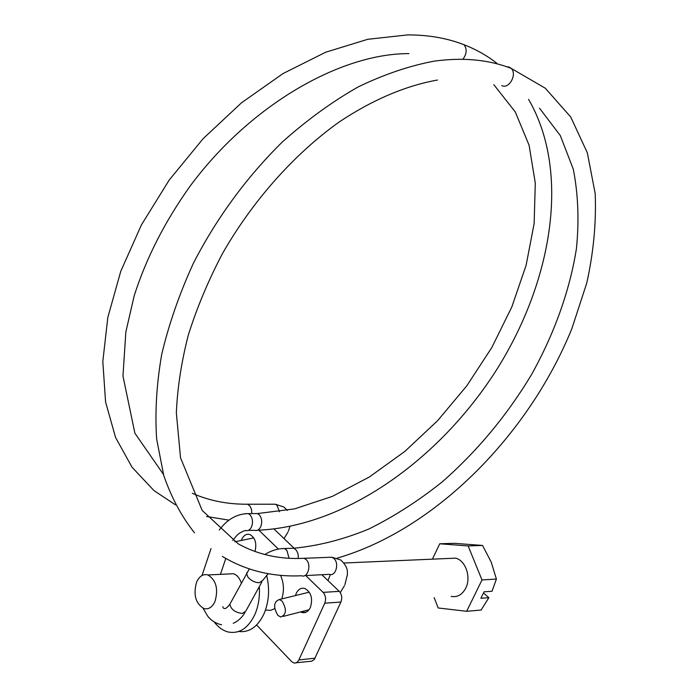 <?xml version="1.0" encoding="UTF-8"?>
<svg xmlns="http://www.w3.org/2000/svg" width="698" height="698" viewBox="0 0 698 698"><rect width="100%" height="100%" fill="white"/><g stroke="black" fill="none" stroke-linecap="round" stroke-linejoin="round"><path stroke-width="1.05" d="M196.635 582.036C193.102 594.696 195.545 603.552 203.956 608.586C208.554 609.659 212.227 607.304 214.984 601.519C218.535 588.938 216.179 580.082 207.908 574.951C203.17 573.747 199.419 576.112 196.635 582.036M214.225 621.997C218.151 627.136 222.653 630.434 227.74 631.882C239.004 634.273 248.043 628.497 254.857 614.554C258.487 606.117 259.961 596.807 259.298 586.617M238.699 631.489C249.273 632.72 257.702 626.848 263.992 613.856C269.009 601.798 269.89 588.946 266.636 575.3M448.57 558.452L455.646 558.147C465.618 560.415 471.403 577.42 465.723 588.213C462.181 594.775 457.321 597.497 451.152 596.38M432.411 559.159L439.731 543.786L454.215 543.323L482.536 545.443L491.209 562.073L496.4 579.052L492.029 591.25L484.054 591.825L480.878 598.299L488.862 597.68L483.496 592.977M488.862 597.68L481.131 610.035L466.657 611.3L438.178 607.975L434.147 597.636M439.731 543.786L468.131 545.932L482.004 579.951L466.657 611.3M482.536 545.443L468.131 545.932M496.4 579.052L482.004 579.951M241.342 583.092C239.658 578.127 237.05 575.012 233.533 573.73L228.281 573.983M280.535 575.309C283.92 582.943 284.33 590.822 281.756 598.936M295.463 595.569L296.214 593.457C298.299 589.252 301.152 587.576 304.764 588.44C311.151 592.131 313.027 598.474 310.383 607.478C308.307 611.596 305.506 613.272 301.972 612.486L300.611 611.919M241.281 540.47L241.648 539.51C243.681 535.279 246.411 533.612 249.849 534.511C255.232 537.661 256.943 543.332 254.979 551.525M258.879 530.21L278.354 549.056M305.724 575.553L323.113 592.375L339.237 591.337C341.828 594.364 342.378 597.933 340.894 602.034L314.318 659.453L311.823 661.163L296.388 662.725M274.035 529.04L294.102 548.218M321.848 574.724L339.237 591.337M340.894 602.034L324.762 603.194L298.866 659.968L315.095 658.153M298.866 659.968L297.444 661.992L295.577 663.013L293.954 662.995L291.633 661.591L256.602 624.98M274.733 608.673L270.466 610.357L266.043 610.104M324.762 603.194C326.254 599.05 325.696 595.438 323.113 592.375M277.891 615.392C273.119 607.068 273.607 601.781 279.331 599.53L282.088 601.118C286.887 609.406 286.433 614.711 280.736 617.023L277.891 615.392M268.259 573.686L262.753 580.335L259.342 582.743C255.014 582.603 251.228 580.762 247.991 577.229L246.551 573.529L247.432 571.924M289.094 558.26L286.843 550.312L284.4 548.523L281.242 548.645M506.574 66.703L509.392 67.156L511.128 68.352C517.515 74.049 509.06 89.527 501.775 85.584M298.247 558.47C298.552 554.692 297.645 551.69 295.516 549.457L293.596 548.235L290.473 548.34M222.392 556.437C246.132 570.676 272.517 577.115 301.527 575.763C307.914 578.372 311.832 564.49 306.09 559.552L304.101 558.295L300.899 558.417M261.89 581.905L245.923 610.916L242.459 613.446C235.243 612.591 231.038 609.52 229.834 604.241L230.733 602.592M245.33 513.667L248.235 513.623L249.404 514.278C252.571 517.41 253.313 521.563 251.62 526.728C250.059 529.939 247.999 531.187 245.426 530.471C238.088 532.958 236.727 535.514 232.722 540.479M254.569 513.588L257.405 513.562L259.098 514.653C261.846 517.907 262.413 521.886 260.799 526.589C259.246 529.773 257.178 531.012 254.604 530.305L248.235 530.419M463.158 58.937C466.814 53.606 467.102 48.869 464.013 44.716L460.043 43.259M244.876 504.209L247.633 504.209L250.12 506.268L251.55 509.619L251.804 513.606M272.534 504.218L275.3 504.218L276.931 505.247L279.532 511.739M304.703 575.606L329.334 574.341C335.712 576.888 339.594 563.277 333.853 558.452L331.855 557.222L328.653 557.344M343.992 563.007L455.646 558.147M207.908 574.951L233.533 573.73M301.972 612.486L306.108 612.163M223.238 607.845C224.625 609.52 226.824 608.316 229.834 604.241L249.326 568.957M264.769 554.535C271.4 550.495 277.952 548.497 284.4 548.523L293.596 548.235C318.253 545.932 343.303 539.537 368.762 529.058C394.056 516.52 418.53 500.806 442.192 481.925C477.057 451.318 506.765 415.668 531.318 374.966C554.142 334.054 569.751 290.865 576.443 248.497C579.227 220.559 578.18 194.131 573.294 169.204L560.302 135.552L539.51 108.199M337.099 558.164C435.456 529.642 528.805 434.723 571.845 328.697L586.782 282.987C593.553 252.344 596.354 222.531 595.185 193.555L587.341 152.827L570.772 117.063L545.286 88.21L511.128 68.352C488.548 59.609 462.879 57.21 434.104 61.162C409.351 65.821 383.996 74.433 358.039 86.988C332.108 101.76 306.946 120.03 282.55 141.799C247.005 176.603 216.301 218.474 193.233 263.582C179.334 294.015 168.811 324.352 161.666 354.61C156.544 384.336 154.869 412.466 156.649 439.007L163.76 475.513C171.385 497.543 181.637 516.651 194.533 532.836M437.463 80.043C406.227 85.557 372.601 99.657 339.01 122.106C294.416 153.944 252.72 200.596 222.444 253.618C208.336 280.509 196.967 307.635 188.329 334.996C181.384 362.088 177.388 388.071 176.35 412.954L180.529 457.801L202.176 510.439L238.297 543.908C258.086 554.762 280.02 559.56 304.101 558.295L331.855 557.222L340.703 559.953C348.869 567.762 347.142 572.02 347.43 574.471L344.873 584.776M330.329 574.541L327.99 580.588M203.083 608.263L207.533 615.906C210.953 620.452 215.638 623.419 221.589 624.797M219.233 530.026C227.33 519.242 236.997 513.772 248.235 513.623L257.405 513.562L294.486 508.903L332.204 496.444L369.321 477.022L404.753 451.493L437.524 420.781L466.796 385.82L491.793 347.569L511.791 307.033L526.118 265.284L534.145 223.508L535.287 183.016L529.101 145.289L515.281 111.933L493.8 84.659M257.422 530.253C345.763 526.667 438.667 459.764 495.423 371.65C551.734 283.449 571.304 173.121 528.587 99.369M496.793 63.23C487.047 55.613 476.115 49.445 464.013 44.716C447.13 38.154 428.354 34.883 407.693 34.9L367.733 39.306L325.643 52.237L283.013 73.569L241.578 102.737L203.118 138.684L169.282 179.953L141.476 224.791L120.771 271.269L107.815 317.45L102.815 361.529L105.573 401.952L115.58 437.489L132.035 467.241L153.996 490.607L175.495 504.863M206.617 516.503L228.961 520.141M408.941 53.624C340.772 53.353 250.355 104.683 190.118 186.122C164.911 221.502 146.275 258.024 134.208 295.708L125.841 332.012L122.97 376.082L134.897 433.222L163.411 474.335M192.308 493.285C209.287 500.763 227.723 504.41 247.633 504.209L275.3 504.218L283.824 507.001L287.401 510.404M309.31 592.157L279.331 599.53M220.428 574.349L225.777 558.461M289.94 526.51L288.396 531.108M253.784 537.905L234.79 541.805M287.96 532.103L284.034 538.603M202.027 575.51L211.032 548.541M233.254 623.314C238.097 621.107 242.005 617.529 244.989 612.574M222.793 606.675L223.02 607.251M309.022 609.764L283.231 616.386M344.376 585.849L340.24 592.567"/></g></svg>
